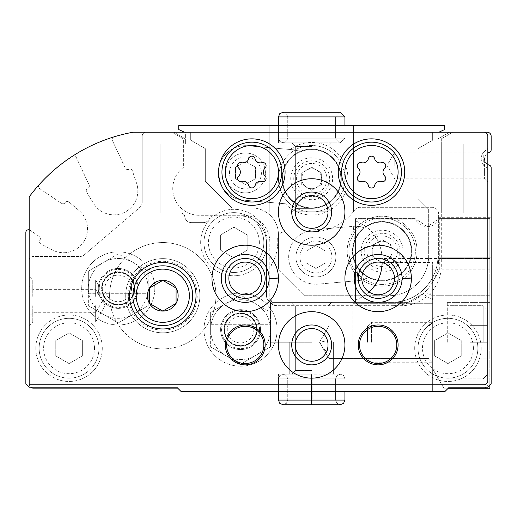 <?xml version="1.0" encoding="UTF-8"?>
<svg xmlns="http://www.w3.org/2000/svg" width="517" height="517" viewBox="0 0 517 517"><rect width="100%" height="100%" fill="white"/><g stroke="black" fill="none" stroke-linecap="round" stroke-linejoin="round"><path stroke-width="0.39" stroke-dasharray="2.58 1.94" d="M259.353 242.544A25.449 25.449 0 0 0 221.179 220.507A25.449 25.449 0 0 0 221.179 264.588A25.449 25.449 0 0 0 259.353 242.544M247.197 234.873L247.197 250.222L233.904 257.899L220.61 250.222L220.61 234.873L233.904 227.196L247.197 234.873L247.197 250.222L233.904 257.899L220.61 250.222L220.61 234.873L233.904 227.196L247.197 234.873M311.68 370.566L295.33 370.566L311.68 370.566M311.68 305.967L295.33 305.967L311.68 305.967M327.61 350.965L328.03 340.509L319.836 342.254C322.847 348.503 325.439 351.405 327.61 350.965M473.391 348.238A25.449 25.449 0 0 0 435.217 326.195A25.449 25.449 0 0 0 435.217 370.275A25.449 25.449 0 0 0 473.391 348.238M461.235 340.561L461.235 355.909L447.942 363.587L434.648 355.909L434.648 340.561L447.942 332.883L461.235 340.561L461.235 355.909L447.942 363.587L434.648 355.909L434.648 340.561L447.942 332.883L461.235 340.561M94.508 348.238A25.449 25.449 0 0 0 56.334 326.195A25.449 25.449 0 0 0 56.334 370.275A25.449 25.449 0 0 0 94.508 348.238M82.352 340.561L82.352 355.909L69.058 363.587L55.765 355.909L55.765 340.561L69.058 332.883L82.352 340.561L82.352 355.909L69.058 363.587L55.765 355.909L55.765 340.561L69.058 332.883L82.352 340.561M30.6 387.188L29.172 387.188L25.85 383.866L25.85 232.417A2.656 2.656 0 0 1 29.992 230.214L39.208 236.431A2.656 2.656 0 0 1 39.932 240.121A2.656 2.656 0 0 0 40.901 243.966L52.508 250.028A23.931 23.931 0 0 0 79.101 210.6L69.129 202.108A2.656 2.656 0 0 0 65.207 202.645A2.656 2.656 0 0 1 61.517 203.362L39.667 188.627A2.656 2.656 0 0 1 39.176 184.647A166.177 166.177 0 0 1 72.412 156.27A2.656 2.656 0 0 1 76.264 157.375L89.086 184.866A2.656 2.656 0 0 1 87.8 188.401A2.656 2.656 0 0 0 86.656 192.201L93.48 203.375A23.931 23.931 0 0 0 136.585 183.27L132.41 170.862A2.656 2.656 0 0 0 128.765 169.298A2.656 2.656 0 0 1 125.23 168.012L112.409 140.521A2.656 2.656 0 0 1 114.044 136.856A166.177 166.177 0 0 1 133.173 132.203L487.163 132.203A3.987 3.987 0 0 1 491.15 136.191L491.15 149.872A2.656 2.656 0 0 1 489.25 152.425A6.65 6.65 0 0 0 489.25 165.162A2.656 2.656 0 0 1 491.15 167.708L491.15 383.84L487.802 387.188L486.4 387.188A3.987 3.987 0 0 1 483.841 388.118A3.987 3.987 0 0 0 487.828 384.131L487.828 169.919A2.656 2.656 0 0 0 486.426 167.573L484.591 166.3L486.426 167.573A9.972 9.972 0 0 1 486.426 150.014A9.972 9.972 0 0 0 486.426 167.573A2.656 2.656 0 0 1 487.828 169.919L486.426 167.573L487.828 169.919L487.828 384.131A3.987 3.987 0 0 1 486.4 387.188L449.273 387.188L487.802 387.188L491.15 383.84L491.15 217.289L491.15 383.84L491.15 217.289L491.15 383.84L487.802 387.188L449.273 387.188L445.021 391.44L449.273 387.188L445.021 391.44L180.995 391.44L176.743 387.188L30.6 387.188A3.987 3.987 0 0 1 29.172 384.131L29.172 260.497A3.987 3.987 0 0 1 33.159 256.503L79.896 256.503L33.159 256.503A3.987 3.987 0 0 0 29.172 260.497L29.172 384.131A3.987 3.987 0 0 0 33.159 388.118L177.674 388.118M484.591 166.3L483.725 165.44L483.796 152.056L484.591 166.3L484.591 178.824L484.591 166.3M29.172 229.845A2.656 2.656 0 0 1 29.992 230.214L39.208 236.431A2.656 2.656 0 0 1 39.932 240.121A2.656 2.656 0 0 0 40.901 243.966L52.508 250.028A23.931 23.931 0 0 0 79.101 210.6L69.129 202.108A2.656 2.656 0 0 0 65.207 202.645A2.656 2.656 0 0 1 61.517 203.362L39.667 188.627A2.656 2.656 0 0 1 39.176 184.647A166.177 166.177 0 0 1 72.412 156.27A2.656 2.656 0 0 1 76.264 157.375L89.086 184.866A2.656 2.656 0 0 1 87.8 188.401A2.656 2.656 0 0 0 86.656 192.201L93.48 203.375A23.931 23.931 0 0 0 136.585 183.27L132.41 170.862A2.656 2.656 0 0 0 128.765 169.298A2.656 2.656 0 0 1 125.23 168.012L112.409 140.521A2.656 2.656 0 0 1 114.044 136.856A166.177 166.177 0 0 1 133.173 132.203L438.92 132.203L437.97 132.643L437.97 143.9L463.232 143.9L437.97 143.9L463.232 143.9L463.232 213.036L463.232 143.9L463.232 213.036L437.97 213.036L437.97 255.844A46.53 46.53 0 0 1 391.44 302.374L352.891 302.374L391.44 302.374L352.891 302.374L352.891 303.699L352.891 302.374L352.891 303.699L352.891 302.374L391.44 302.374L273.125 302.374C269.583 301.773 269.583 301.773 273.125 302.374C269.583 301.773 269.583 301.773 273.125 302.374C269.583 301.773 269.583 301.773 273.125 302.374C269.583 301.773 269.583 301.773 273.125 302.374C269.583 301.773 269.583 301.773 273.125 302.374C269.583 301.773 269.583 301.773 273.125 302.374A6.65 6.65 0 0 1 266.475 295.724A6.65 6.65 0 0 0 270.391 301.779A6.65 6.65 0 0 1 269.803 299.046L269.803 241.885A26.587 26.587 0 0 0 243.21 215.292L199.342 215.292A26.587 26.587 0 0 1 183.386 167.437L183.386 143.9L160.121 143.9L160.121 213.036L180.782 213.036A3.987 3.987 0 0 1 184.75 216.623A6.65 6.65 0 0 0 191.361 222.607L203.33 222.607A6.65 6.65 0 0 0 209.488 218.452A3.987 3.987 0 0 1 213.185 215.957L239.888 215.957A26.587 26.587 0 0 1 266.475 242.544L266.475 295.724L266.475 242.544A26.587 26.587 0 0 0 239.888 215.957L213.185 215.957A3.987 3.987 0 0 0 209.488 218.452A6.65 6.65 0 0 1 203.33 222.607L191.361 222.607A6.65 6.65 0 0 1 184.75 216.623A3.987 3.987 0 0 0 180.782 213.036L160.121 213.036L160.121 143.9L160.121 213.036L160.121 143.9L185.383 143.9L183.386 143.9L183.386 138.853L171.877 132.203L173.867 132.203L185.383 138.853L185.383 143.9L160.121 143.9L185.383 143.9L185.383 132.643L178.733 129.547L178.733 125.56L444.62 125.56L444.62 129.547L437.97 132.643L437.97 143.9L441.298 143.9L441.298 213.036L463.232 213.036L463.232 143.9L441.298 143.9L441.298 138.853L441.298 265.809A39.88 39.88 0 0 1 401.412 305.696L276.446 305.696A6.65 6.65 0 0 1 270.391 301.779A6.65 6.65 0 0 0 273.125 302.374C269.583 301.773 269.583 301.773 273.125 302.374C269.583 301.773 269.583 301.773 273.125 302.374L391.44 302.374C409.807 301.883 423.539 293.572 432.658 277.442A46.53 46.53 0 0 0 437.951 257.169A46.53 46.53 0 0 1 432.658 277.442C423.546 293.572 409.813 301.876 391.44 302.374C409.807 301.883 423.539 293.572 432.658 277.442A46.53 46.53 0 0 0 437.951 257.169L437.97 255.844A46.53 46.53 0 0 1 391.44 302.374C409.813 301.876 423.546 293.572 432.658 277.442L432.658 391.44L445.021 391.44L449.273 387.188L445.021 391.44L432.658 391.44L445.021 391.44L432.658 391.44L432.658 277.442A46.53 46.53 0 0 0 437.951 257.169L437.97 255.844L437.951 257.169L491.15 257.169L437.951 257.169L491.15 257.169L437.951 257.169L437.97 213.036L441.298 213.036L441.298 265.809A39.88 39.88 0 0 1 401.412 305.696L277.778 305.696A6.65 6.65 0 0 1 271.128 299.046L271.128 266.934A6.65 6.65 0 0 1 272.007 263.638A43.874 43.874 0 0 0 277.681 238.996A6.65 6.65 0 0 1 284.311 231.913L311.68 231.913A53.18 53.18 0 0 0 354.656 210.051A6.65 6.65 0 0 1 360.026 207.317L431.992 207.317A6.65 6.65 0 0 1 438.636 213.967L438.636 259.166A46.53 46.53 0 0 1 392.106 305.696A46.53 46.53 0 0 0 438.636 259.166L438.636 213.967A6.65 6.65 0 0 0 431.992 207.317L360.026 207.317A6.65 6.65 0 0 0 354.656 210.051A53.18 53.18 0 0 1 311.68 231.913L284.311 231.913A6.65 6.65 0 0 0 277.681 238.996A43.874 43.874 0 0 1 272.007 263.638A6.65 6.65 0 0 0 271.128 266.934L271.128 299.046A6.65 6.65 0 0 0 277.778 305.696L276.446 305.696A6.65 6.65 0 0 1 269.803 299.046L269.803 241.885A26.587 26.587 0 0 0 243.21 215.292L199.342 215.292A26.587 26.587 0 0 1 183.386 167.437L183.386 138.853L171.877 132.203L452.808 132.203L441.298 138.853L452.808 132.203L449.486 132.203L437.97 138.853L449.486 132.203M134.588 288.415A16.344 16.344 0 0 0 118.244 272.065A16.344 16.344 0 0 0 101.901 288.415A16.344 16.344 0 0 0 118.244 304.759A16.344 16.344 0 0 0 134.588 288.415A16.344 16.344 0 0 0 110.076 274.256A16.344 16.344 0 0 0 110.076 302.568A16.344 16.344 0 0 0 134.588 288.415M102.805 293.785L102.159 291.329L104.512 297.281L102.805 293.785M491.15 383.84L487.802 387.188L449.273 387.188L487.802 387.188L491.15 383.84M311.68 391.44L278.443 391.44L311.68 391.44M290.296 204.176A27.252 27.252 0 0 1 288.777 204.086L295.834 203.788L290.296 204.176A33.237 33.237 0 0 1 295.039 149.962L300.429 151.313L293.527 149.788A27.252 27.252 0 0 1 295.039 149.962M295.834 203.788A29.637 29.637 0 0 1 300.429 151.313A29.637 29.637 0 0 1 341.207 181.318A29.637 29.637 0 0 1 295.834 203.788M293.527 149.788L290.186 149.497A36.287 36.287 0 0 1 339.966 156.011A36.287 36.287 0 0 1 335.591 206.025A36.287 36.287 0 0 1 285.436 203.795L243.08 200.092A27.252 27.252 0 0 1 218.31 170.565A27.252 27.252 0 0 1 247.837 145.794L293.527 149.788M285.436 203.795L243.08 200.092A27.252 27.252 0 0 1 218.31 170.565A27.252 27.252 0 0 1 247.837 145.794L290.186 149.497M438.92 132.203L483.841 132.203A3.987 3.987 0 0 1 487.828 136.191L487.828 380.809A3.987 3.987 0 0 1 483.841 384.797L29.172 384.797L29.172 196.912A166.177 166.177 0 0 1 133.173 132.203L173.867 132.203L185.383 138.853L185.383 143.9L185.383 132.643L184.433 132.203M29.172 296.39L29.172 276.446L29.172 296.39M29.172 305.696L29.172 325.639L29.172 305.696M84.213 254.913A6.65 6.65 0 0 1 79.896 256.503A6.65 6.65 0 0 0 84.213 254.913L139.842 207.401L84.213 254.913M142.175 202.347A6.65 6.65 0 0 1 139.842 207.401A6.65 6.65 0 0 0 142.175 202.347L142.175 136.191A3.987 3.987 0 0 1 146.162 132.203A3.987 3.987 0 0 0 142.175 136.191L142.175 202.347M483.841 132.203A3.987 3.987 0 0 1 487.828 136.191L487.828 147.668A2.656 2.656 0 0 1 486.426 150.014A2.656 2.656 0 0 0 487.828 147.668L487.828 136.191A3.987 3.987 0 0 0 483.841 132.203M200.667 242.544A33.237 33.237 0 0 1 250.525 213.767A33.237 33.237 0 0 1 250.525 271.328A33.237 33.237 0 0 1 200.667 242.544A33.237 33.237 0 0 1 250.525 213.767A33.237 33.237 0 0 1 250.525 271.328A33.237 33.237 0 0 1 200.667 242.544M414.705 348.238A33.237 33.237 0 0 1 464.563 319.454A33.237 33.237 0 0 1 464.563 377.022A33.237 33.237 0 0 1 414.705 348.238A33.237 33.237 0 0 1 464.563 319.454A33.237 33.237 0 0 1 464.563 377.022A33.237 33.237 0 0 1 414.705 348.238M35.822 348.238A33.237 33.237 0 0 1 85.673 319.454A33.237 33.237 0 0 1 85.673 377.022A33.237 33.237 0 0 1 35.822 348.238A33.237 33.237 0 0 1 85.673 319.454A33.237 33.237 0 0 1 85.673 377.022A33.237 33.237 0 0 1 35.822 348.238M138.188 288.415A19.943 19.943 0 0 0 108.273 271.141A19.943 19.943 0 0 0 108.273 305.683A19.943 19.943 0 0 0 138.188 288.415A19.943 19.943 0 0 0 108.273 271.141A19.943 19.943 0 0 0 108.273 305.683A19.943 19.943 0 0 0 138.188 288.415A19.943 19.943 0 0 0 108.273 271.141A19.943 19.943 0 0 0 108.273 305.683A19.943 19.943 0 0 0 138.188 288.415M260.497 329.626A19.943 19.943 0 0 0 230.582 312.352A19.943 19.943 0 0 0 230.582 346.894A19.943 19.943 0 0 0 260.497 329.626A19.943 19.943 0 0 0 230.582 312.352A19.943 19.943 0 0 0 230.582 346.894A19.943 19.943 0 0 0 260.497 329.626A19.943 19.943 0 0 0 230.582 312.352A19.943 19.943 0 0 0 230.582 346.894A19.943 19.943 0 0 0 260.497 329.626M437.97 143.9L437.97 138.853L437.97 143.9M487.828 164.548A6.65 6.65 0 0 1 487.828 153.038M199.872 295.724A37.088 37.088 0 0 0 144.237 263.605A37.088 37.088 0 0 0 144.237 327.843A37.088 37.088 0 0 0 199.872 295.724A37.088 37.088 0 0 0 144.237 263.605A37.088 37.088 0 0 0 144.237 327.843A37.088 37.088 0 0 0 199.872 295.724M282.036 178.733A29.637 29.637 0 0 1 326.498 153.064A29.637 29.637 0 0 1 326.498 204.402A29.637 29.637 0 0 1 282.036 178.733M225.515 172.943A19.943 19.943 0 0 1 255.43 155.669A19.943 19.943 0 0 1 255.43 190.211A19.943 19.943 0 0 1 225.515 172.943A19.943 19.943 0 0 1 255.43 155.669A19.943 19.943 0 0 1 255.43 190.211A19.943 19.943 0 0 1 225.515 172.943M256.897 329.626A16.344 16.344 0 0 0 232.379 315.467A16.344 16.344 0 0 0 232.379 343.779A16.344 16.344 0 0 0 256.897 329.626A16.344 16.344 0 0 0 240.554 313.276A16.344 16.344 0 0 0 224.21 329.626A16.344 16.344 0 0 0 240.554 345.97A16.344 16.344 0 0 0 256.897 329.626M432.658 342.254L432.658 322.311L432.658 342.254M437.97 217.289L491.15 217.289L437.97 217.289M352.891 303.699L432.658 303.699L352.891 303.699M95.645 305.696L95.645 322.039L95.645 305.696M32.771 305.696L32.771 322.039L32.771 305.696M95.645 296.39L95.645 280.046L95.645 296.39M32.771 296.39L32.771 280.046L32.771 296.39M215.957 295.724A53.18 53.18 0 0 0 136.191 249.672A53.18 53.18 0 0 0 136.191 341.776A53.18 53.18 0 0 0 215.957 295.724A53.18 53.18 0 0 0 136.191 249.672A53.18 53.18 0 0 0 136.191 341.776A53.18 53.18 0 0 0 215.957 295.724M189.371 295.724A26.587 26.587 0 0 0 149.484 272.698A26.587 26.587 0 0 0 149.484 318.75A26.587 26.587 0 0 0 189.371 295.724A26.587 26.587 0 0 0 149.484 272.698A26.587 26.587 0 0 0 149.484 318.75A26.587 26.587 0 0 0 189.371 295.724M311.68 374.159L278.443 374.159L311.68 374.159M311.68 342.254L270.462 342.254L311.68 342.254M98.967 348.238A29.915 29.915 0 0 0 54.098 322.33A29.915 29.915 0 0 0 54.098 374.14A29.915 29.915 0 0 0 98.967 348.238A29.915 29.915 0 0 0 54.098 322.33A29.915 29.915 0 0 0 54.098 374.14A29.915 29.915 0 0 0 98.967 348.238M477.857 348.238A29.915 29.915 0 0 0 432.988 322.33A29.915 29.915 0 0 0 432.988 374.14A29.915 29.915 0 0 0 477.857 348.238A29.915 29.915 0 0 0 432.988 322.33A29.915 29.915 0 0 0 432.988 374.14A29.915 29.915 0 0 0 477.857 348.238M263.819 242.544A29.915 29.915 0 0 0 218.95 216.642A29.915 29.915 0 0 0 218.95 268.452A29.915 29.915 0 0 0 263.819 242.544A29.915 29.915 0 0 0 218.95 216.642A29.915 29.915 0 0 0 218.95 268.452A29.915 29.915 0 0 0 263.819 242.544M229.503 172.943A15.956 15.956 0 0 1 253.433 159.126A15.956 15.956 0 0 1 253.433 186.76A15.956 15.956 0 0 1 229.503 172.943M245.459 184.453L235.487 178.695L235.487 167.185L245.459 161.427L255.43 167.185L255.43 178.695L245.459 184.453L235.487 178.695L235.487 167.185L245.459 161.427L255.43 167.185L255.43 178.695L245.459 184.453M394.768 165.44L394.768 152.056L394.768 165.44M429.058 342.254L429.058 325.91L429.058 342.254M328.961 342.254L328.961 325.91L328.961 342.254M321.645 184.491L311.68 190.25L301.708 184.491L301.708 178.733A9.972 9.972 0 0 1 316.663 170.099A9.972 9.972 0 0 1 311.68 188.705A9.972 9.972 0 0 1 301.708 178.733L301.708 172.975L311.68 167.224L321.645 172.975L321.645 184.491L311.68 190.25L301.708 184.491L301.708 172.975L311.68 167.224L321.645 172.975L321.645 184.491M311.68 207.892A29.159 29.159 0 0 1 286.424 164.154A29.159 29.159 0 0 1 336.929 164.154A29.159 29.159 0 0 1 311.68 207.892A29.159 29.159 0 0 1 286.424 164.154A29.159 29.159 0 0 1 336.929 164.154A29.159 29.159 0 0 1 311.68 207.892M311.68 199.685A20.951 20.951 0 0 1 293.533 168.258A20.951 20.951 0 0 1 329.82 168.258A20.951 20.951 0 0 1 311.68 199.685M295.33 211.97A16.344 16.344 0 0 1 319.849 197.817A16.344 16.344 0 0 1 319.849 226.123A16.344 16.344 0 0 1 295.33 211.97L311.68 211.97A33.237 33.237 0 0 1 282.896 162.118A33.237 33.237 0 0 1 340.457 162.118A33.237 33.237 0 0 1 311.68 211.97A33.237 33.237 0 0 1 282.896 162.118A33.237 33.237 0 0 1 340.457 162.118A33.237 33.237 0 0 1 311.68 211.97L229.251 211.97L229.251 213.036L160.121 213.036L229.251 213.036L229.251 211.97L265.861 211.97A26.587 26.587 0 0 1 278.443 234.569L278.443 269.137L278.443 234.569A26.587 26.587 0 0 0 251.85 207.983L231.913 207.983L205.32 181.396L205.32 148.625L190.702 140.178L190.702 132.203L432.658 132.203L432.658 140.178L418.033 148.625L418.033 198.677L428.664 209.314L428.664 213.036L394.103 213.036L394.103 211.97L331.617 211.97A19.943 19.943 0 0 1 311.68 231.913A19.943 19.943 0 0 1 291.737 211.97A19.943 19.943 0 0 1 311.68 192.027A19.943 19.943 0 0 1 331.617 211.97L328.024 211.97M311.68 188.705A9.972 9.972 0 0 1 303.04 173.751A9.972 9.972 0 0 1 320.314 173.751A9.972 9.972 0 0 1 311.68 188.705M211.117 334.945A29.915 29.915 0 0 0 269.99 334.945L210.639 334.945L210.639 312.352L225.599 303.718A29.915 29.915 0 0 0 211.117 324.308L269.99 324.308A29.915 29.915 0 0 0 225.599 303.718L240.554 295.084L270.462 312.352L270.462 324.308L269.99 324.308M256.503 329.626A15.956 15.956 0 0 0 232.579 315.809A15.956 15.956 0 0 0 232.579 343.443A15.956 15.956 0 0 0 256.503 329.626A15.956 15.956 0 0 0 232.579 315.809A15.956 15.956 0 0 0 232.579 343.443A15.956 15.956 0 0 0 256.503 329.626M257.169 329.626A16.615 16.615 0 0 0 232.243 315.234A16.615 16.615 0 0 0 232.243 344.018A16.615 16.615 0 0 0 257.169 329.626A16.615 16.615 0 0 0 232.243 315.234A16.615 16.615 0 0 0 232.243 344.018A16.615 16.615 0 0 0 257.169 329.626M253.847 329.626A13.293 13.293 0 0 0 233.904 318.11A13.293 13.293 0 0 0 233.904 341.136A13.293 13.293 0 0 0 253.847 329.626M270.462 329.626A29.915 29.915 0 0 0 225.599 303.718A29.915 29.915 0 0 0 225.599 355.528A29.915 29.915 0 0 0 270.462 329.626L270.462 312.352L240.554 295.084L210.639 312.352L210.639 346.894L210.639 334.945L270.462 334.945L270.462 346.894L240.554 364.162L210.639 346.894L240.554 364.162L270.462 346.894L270.462 329.626A29.915 29.915 0 0 0 225.599 303.718A29.915 29.915 0 0 0 225.599 355.528A29.915 29.915 0 0 0 270.462 329.626M277.112 329.626A36.558 36.558 0 0 0 222.271 297.96A36.558 36.558 0 0 0 222.271 361.286A36.558 36.558 0 0 0 277.112 329.626A36.558 36.558 0 0 0 222.271 297.96A36.558 36.558 0 0 0 222.271 361.286A36.558 36.558 0 0 0 277.112 329.626M269.99 334.945L270.462 334.945L270.462 324.308L211.117 324.308M88.808 293.727A29.915 29.915 0 0 0 147.681 293.727L88.336 293.727L88.336 271.141L103.29 262.507A29.915 29.915 0 0 0 88.808 283.096L147.681 283.096A29.915 29.915 0 0 0 103.29 262.507L118.244 253.873L148.159 271.141L148.159 283.096L147.681 283.096M134.2 288.415A15.956 15.956 0 0 0 110.27 274.598A15.956 15.956 0 0 0 110.27 302.225A15.956 15.956 0 0 0 134.2 288.415A15.956 15.956 0 0 0 110.27 274.598A15.956 15.956 0 0 0 110.27 302.225A15.956 15.956 0 0 0 134.2 288.415M134.866 288.415A16.615 16.615 0 0 0 109.934 274.023A16.615 16.615 0 0 0 109.934 302.8A16.615 16.615 0 0 0 134.866 288.415A16.615 16.615 0 0 0 109.934 274.023A16.615 16.615 0 0 0 109.934 302.8A16.615 16.615 0 0 0 134.866 288.415M131.538 288.415A13.293 13.293 0 0 0 111.601 276.899A13.293 13.293 0 0 0 111.601 299.925A13.293 13.293 0 0 0 131.538 288.415M148.159 288.415A29.915 29.915 0 0 0 103.29 262.507A29.915 29.915 0 0 0 103.29 314.317A29.915 29.915 0 0 0 148.159 288.415L148.159 271.141L118.244 253.873L88.336 271.141L88.336 305.683L88.336 293.727L148.159 293.727L148.159 305.683L118.244 322.951L88.336 305.683L118.244 322.951L148.159 305.683L148.159 288.415A29.915 29.915 0 0 0 103.29 262.507A29.915 29.915 0 0 0 103.29 314.317A29.915 29.915 0 0 0 148.159 288.415M154.803 288.415A36.558 36.558 0 0 0 99.968 256.749A36.558 36.558 0 0 0 99.968 320.075A36.558 36.558 0 0 0 154.803 288.415A36.558 36.558 0 0 0 99.968 256.749A36.558 36.558 0 0 0 99.968 320.075A36.558 36.558 0 0 0 154.803 288.415M147.681 293.727L148.159 293.727L148.159 283.096L88.808 283.096M382.134 262.591L382.134 258.5C381.171 240.386 372.305 227.848 355.547 220.901L355.547 218.62L415.151 218.62L427.32 226.595L439.521 218.62L489.819 218.62L489.819 219.176L439.263 219.176A13.293 13.293 0 0 1 415.409 219.176L415.151 218.62L355.547 218.62L355.547 302.374L355.547 300.093L362.701 296.732L369.054 292.021M489.819 385.165L489.819 218.62L489.819 388.784L489.819 218.62L439.521 218.62L439.263 219.176M355.547 302.374L408.107 302.374L422.686 293.953A6.65 6.65 0 0 1 432.658 299.711L422.686 293.953L408.107 302.374L355.547 302.374M447.677 388.784L444.168 388.784L432.658 368.841L432.658 295.724L489.819 295.724L432.658 295.724L432.658 269.137L432.658 299.711L432.658 262.487L432.658 368.841L432.658 281.978L439.301 270.462L439.301 218.62L439.301 258.5L489.819 258.5L382.134 258.5M355.547 300.093L355.547 220.901M355.547 219.176L415.409 219.176M432.658 269.137L489.819 269.137L489.819 388.784L444.168 388.784L432.658 368.841L444.168 388.784L489.819 388.784L444.168 388.784L432.658 368.841L432.658 281.978L439.301 270.462L439.301 258.5L489.819 258.5M489.819 342.254L489.819 302.374L489.819 342.254M489.819 269.137L489.819 219.176M487.163 342.254L487.163 309.683L487.163 374.825L487.163 309.683L487.163 374.825L487.163 325.639L487.163 342.254L469.882 342.254L469.882 325.639L487.163 325.639L469.882 325.639L469.882 342.254L487.163 342.254L469.882 342.254L469.882 358.869L487.163 358.869L469.882 358.869L469.882 325.639L487.163 325.639L469.882 325.639L469.882 342.254L487.163 342.254M483.175 342.254L483.175 305.696L483.175 342.254M447.276 342.254L447.276 302.374L447.276 342.254M367.516 342.254L367.516 326.389L367.516 342.254M371.587 342.254L371.587 322.311L371.587 342.254M439.301 218.62L489.819 218.62L439.301 218.62M469.882 358.869L487.163 358.869L469.882 358.869L469.882 342.254L469.882 358.869M315.919 268.497L305.948 262.739L305.948 251.223L315.919 245.465L325.891 251.223L325.891 262.739L315.919 268.497L305.948 262.739L305.948 251.223L315.919 245.465L325.891 251.223L325.891 262.739L315.919 268.497M299.963 256.981A15.956 15.956 0 0 1 323.894 243.164A15.956 15.956 0 0 1 323.894 270.798A15.956 15.956 0 0 1 299.963 256.981M368.531 277.519A27.252 27.252 0 0 1 358.022 280.653L318.291 284.13A27.252 27.252 0 0 1 288.77 259.36A27.252 27.252 0 0 1 313.541 229.832L353.273 226.356A27.252 27.252 0 0 1 357.57 226.317L364.168 227.616A27.252 27.252 0 0 0 353.273 226.356L354.507 240.457A29.637 29.637 0 0 1 411.778 251.191A29.637 29.637 0 0 0 367.316 225.522A29.637 29.637 0 0 0 367.316 276.86A29.637 29.637 0 0 0 411.778 251.191A29.637 29.637 0 0 1 356.788 266.552L358.022 280.653A27.252 27.252 0 0 0 362.262 279.943L368.531 277.519M353.273 226.356L354.507 240.457A29.637 29.637 0 0 0 356.788 266.552L358.022 280.653L318.291 284.13A27.252 27.252 0 0 1 288.77 259.36A27.252 27.252 0 0 1 313.541 229.832L353.273 226.356M265.098 176.148A3.192 3.192 0 0 1 261.99 181.525A5.584 5.584 0 0 0 254.959 185.584A3.192 3.192 0 0 1 248.748 185.584A5.584 5.584 0 0 0 241.717 181.525A3.192 3.192 0 0 1 238.608 176.148A5.584 5.584 0 0 0 238.608 168.025A3.192 3.192 0 0 1 241.717 162.648A5.584 5.584 0 0 0 248.748 158.59A3.192 3.192 0 0 1 254.959 158.59A5.584 5.584 0 0 0 261.99 162.648A3.192 3.192 0 0 1 265.098 168.025A5.584 5.584 0 0 0 265.098 176.148A5.584 5.584 0 0 1 265.098 168.025A3.192 3.192 0 0 0 261.99 162.648A5.584 5.584 0 0 1 254.959 158.59A3.192 3.192 0 0 0 248.748 158.59A5.584 5.584 0 0 1 241.717 162.648A3.192 3.192 0 0 0 238.608 168.025A5.584 5.584 0 0 1 238.608 176.148A3.192 3.192 0 0 0 241.717 181.525A5.584 5.584 0 0 1 248.748 185.584A3.192 3.192 0 0 0 254.959 185.584A5.584 5.584 0 0 1 261.99 181.525A3.192 3.192 0 0 0 265.098 176.148A5.584 5.584 0 0 1 265.098 168.025A3.192 3.192 0 0 0 261.99 162.648A5.584 5.584 0 0 1 254.959 158.59A3.192 3.192 0 0 0 248.748 158.59A5.584 5.584 0 0 1 241.717 162.648A3.192 3.192 0 0 0 238.608 168.025A5.584 5.584 0 0 1 238.608 176.148A3.192 3.192 0 0 0 241.717 181.525A5.584 5.584 0 0 1 248.748 185.584A3.192 3.192 0 0 0 254.959 185.584A5.584 5.584 0 0 1 261.99 181.525A3.192 3.192 0 0 0 265.098 176.148M384.745 176.148A3.192 3.192 0 0 1 381.636 181.525A5.584 5.584 0 0 0 374.605 185.584A3.192 3.192 0 0 1 368.395 185.584A5.584 5.584 0 0 0 361.364 181.525A3.192 3.192 0 0 1 358.262 176.148A5.584 5.584 0 0 0 358.262 168.025A3.192 3.192 0 0 1 361.364 162.648A5.584 5.584 0 0 0 368.395 158.59A3.192 3.192 0 0 1 374.605 158.59A5.584 5.584 0 0 0 381.636 162.648A3.192 3.192 0 0 1 384.745 168.025A5.584 5.584 0 0 0 384.745 176.148A5.584 5.584 0 0 1 384.745 168.025A3.192 3.192 0 0 0 381.636 162.648A5.584 5.584 0 0 1 374.605 158.59A3.192 3.192 0 0 0 368.395 158.59A5.584 5.584 0 0 1 361.364 162.648A3.192 3.192 0 0 0 358.262 168.025A5.584 5.584 0 0 1 358.262 176.148A3.192 3.192 0 0 0 361.364 181.525A5.584 5.584 0 0 1 368.395 185.584A3.192 3.192 0 0 0 374.605 185.584A5.584 5.584 0 0 1 381.636 181.525A3.192 3.192 0 0 0 384.745 176.148A5.584 5.584 0 0 1 384.745 168.025A3.192 3.192 0 0 0 381.636 162.648A5.584 5.584 0 0 1 374.605 158.59A3.192 3.192 0 0 0 368.395 158.59A5.584 5.584 0 0 1 361.364 162.648A3.192 3.192 0 0 0 358.262 168.025A5.584 5.584 0 0 1 358.262 176.148A3.192 3.192 0 0 0 361.364 181.525A5.584 5.584 0 0 1 368.395 185.584A3.192 3.192 0 0 0 374.605 185.584A5.584 5.584 0 0 1 381.636 181.525A3.192 3.192 0 0 0 384.745 176.148M251.85 207.983A26.587 26.587 0 0 1 265.861 211.97L394.103 211.97L394.103 213.036L463.232 213.036L428.664 213.036L428.664 255.844A39.88 39.88 0 0 1 388.784 295.724L305.03 295.724L278.443 269.137L305.03 295.724L388.784 295.724A39.88 39.88 0 0 0 428.664 255.844L428.664 209.314L418.033 198.677L418.033 148.625L432.658 140.178L432.658 132.203L190.702 132.203L190.702 140.178L205.32 148.625L205.32 181.396L231.913 207.983L251.85 207.983M125.689 295.724A37.088 37.088 0 0 1 181.325 263.605A37.088 37.088 0 0 1 181.325 327.843A37.088 37.088 0 0 1 125.689 295.724A37.088 37.088 0 0 1 181.325 263.605A37.088 37.088 0 0 1 181.325 327.843A37.088 37.088 0 0 1 125.689 295.724M359.535 344.91A18.612 18.612 0 0 1 387.453 328.793A18.612 18.612 0 0 1 387.453 361.034A18.612 18.612 0 0 1 359.535 344.91M291.737 344.91A19.943 19.943 0 0 1 321.645 327.642A19.943 19.943 0 0 1 321.645 362.184A19.943 19.943 0 0 1 291.737 344.91M226.595 344.91A18.612 18.612 0 0 1 254.513 328.793A18.612 18.612 0 0 1 254.513 361.034A18.612 18.612 0 0 1 226.595 344.91M225.263 278.443A19.943 19.943 0 0 1 255.178 261.169A19.943 19.943 0 0 1 255.178 295.711A19.943 19.943 0 0 1 225.263 278.443M358.21 278.443A19.943 19.943 0 0 1 388.118 261.169A19.943 19.943 0 0 1 388.118 295.711A19.943 19.943 0 0 1 358.21 278.443M211.97 278.443A33.237 33.237 0 0 1 244.974 245.207A33.237 33.237 0 0 1 278.437 277.984A33.237 33.237 0 0 0 228.456 249.737A33.237 33.237 0 0 0 228.456 307.15A33.237 33.237 0 0 0 278.437 278.902A33.237 33.237 0 0 1 244.974 311.673A33.237 33.237 0 0 1 211.97 278.443A33.237 33.237 0 0 1 261.822 249.659A33.237 33.237 0 0 1 261.822 307.227A33.237 33.237 0 0 1 211.97 278.443M344.91 278.443A33.237 33.237 0 0 1 377.921 245.207A33.237 33.237 0 0 1 411.383 277.984A33.237 33.237 0 0 0 361.396 249.737A33.237 33.237 0 0 0 361.396 307.15A33.237 33.237 0 0 0 411.383 278.902A33.237 33.237 0 0 1 377.921 311.673A33.237 33.237 0 0 1 344.91 278.443A33.237 33.237 0 0 1 394.768 249.659A33.237 33.237 0 0 1 394.768 307.227A33.237 33.237 0 0 1 344.91 278.443M218.62 172.09A33.237 33.237 0 0 1 268.472 143.306A33.237 33.237 0 0 1 268.472 200.867A33.237 33.237 0 0 1 218.62 172.09A33.237 33.237 0 0 1 268.472 143.306A33.237 33.237 0 0 1 268.472 200.867A33.237 33.237 0 0 1 218.62 172.09A33.237 33.237 0 0 1 268.472 143.306A33.237 33.237 0 0 1 268.472 200.867A33.237 33.237 0 0 1 218.62 172.09M221.942 172.09A29.915 29.915 0 0 1 266.811 146.182A29.915 29.915 0 0 1 266.811 197.992A29.915 29.915 0 0 1 221.942 172.09A29.915 29.915 0 0 1 266.811 146.182A29.915 29.915 0 0 1 266.811 197.992A29.915 29.915 0 0 1 221.942 172.09A29.915 29.915 0 0 1 266.811 146.182A29.915 29.915 0 0 1 266.811 197.992A29.915 29.915 0 0 1 221.942 172.09M338.267 172.09A33.237 33.237 0 0 1 388.118 143.306A33.237 33.237 0 0 1 388.118 200.867A33.237 33.237 0 0 1 338.267 172.09A33.237 33.237 0 0 1 388.118 143.306A33.237 33.237 0 0 1 388.118 200.867A33.237 33.237 0 0 1 338.267 172.09A33.237 33.237 0 0 1 388.118 143.306A33.237 33.237 0 0 1 388.118 200.867A33.237 33.237 0 0 1 338.267 172.09M341.588 172.09A29.915 29.915 0 0 1 386.457 146.182A29.915 29.915 0 0 1 386.457 197.992A29.915 29.915 0 0 1 341.588 172.09A29.915 29.915 0 0 1 386.457 146.182A29.915 29.915 0 0 1 386.457 197.992A29.915 29.915 0 0 1 341.588 172.09A29.915 29.915 0 0 1 386.457 146.182A29.915 29.915 0 0 1 386.457 197.992A29.915 29.915 0 0 1 341.588 172.09M278.443 211.97A33.237 33.237 0 0 1 328.295 183.186A33.237 33.237 0 0 1 328.295 240.754A33.237 33.237 0 0 1 278.443 211.97M361.803 278.443A16.344 16.344 0 0 1 386.322 264.284A16.344 16.344 0 0 1 386.322 292.596A16.344 16.344 0 0 1 361.803 278.443M228.863 278.443A16.344 16.344 0 0 1 253.375 264.284A16.344 16.344 0 0 1 253.375 292.596A16.344 16.344 0 0 1 228.863 278.443M225.263 344.91A19.943 19.943 0 0 1 255.178 327.642A19.943 19.943 0 0 1 255.178 362.184A19.943 19.943 0 0 1 225.263 344.91M278.443 344.91A33.237 33.237 0 0 1 328.295 316.133A33.237 33.237 0 0 1 328.295 373.694A33.237 33.237 0 0 1 278.443 344.91M295.33 344.91A16.344 16.344 0 0 1 319.849 330.757A16.344 16.344 0 0 1 319.849 359.069A16.344 16.344 0 0 1 295.33 344.91M358.21 344.91A19.943 19.943 0 0 1 388.118 327.642A19.943 19.943 0 0 1 388.118 362.184A19.943 19.943 0 0 1 358.21 344.91M128.352 295.724A34.432 34.432 0 0 1 180 265.906A34.432 34.432 0 0 1 180 325.542A34.432 34.432 0 0 1 128.352 295.724M136.191 295.724A26.587 26.587 0 0 1 176.077 272.698A26.587 26.587 0 0 1 176.077 318.75A26.587 26.587 0 0 1 136.191 295.724A26.587 26.587 0 0 1 176.077 272.698A26.587 26.587 0 0 1 176.077 318.75A26.587 26.587 0 0 1 136.191 295.724M109.604 295.724A53.18 53.18 0 0 1 189.371 249.672A53.18 53.18 0 0 1 189.371 341.776A53.18 53.18 0 0 1 109.604 295.724A53.18 53.18 0 0 1 189.371 249.672A53.18 53.18 0 0 1 189.371 341.776A53.18 53.18 0 0 1 109.604 295.724M129.547 295.724A33.237 33.237 0 0 1 179.399 266.94A33.237 33.237 0 0 1 179.399 324.508A33.237 33.237 0 0 1 129.547 295.724M132.869 295.724A29.915 29.915 0 0 1 177.738 269.822A29.915 29.915 0 0 1 177.738 321.626A29.915 29.915 0 0 1 132.869 295.724M311.68 211.97L269.803 211.97L311.68 211.97M311.68 125.56L269.803 125.56L311.68 125.56M417.096 251.191A34.956 34.956 0 0 0 364.659 220.914A34.956 34.956 0 0 0 364.659 281.461A34.956 34.956 0 0 0 417.096 251.191M362.262 279.943A34.956 34.956 0 0 0 409.6 272.814A34.956 34.956 0 0 0 405.431 225.121A34.956 34.956 0 0 0 357.57 226.317M311.68 142.841L278.443 142.841L311.68 142.841M311.68 146.434L295.33 146.434L311.68 146.434M311.68 208.377L295.33 208.377L311.68 208.377M295.976 256.981A19.943 19.943 0 0 1 325.891 239.714A19.943 19.943 0 0 1 325.891 274.249A19.943 19.943 0 0 1 295.976 256.981A19.943 19.943 0 0 1 325.891 239.714A19.943 19.943 0 0 1 325.891 274.249A19.943 19.943 0 0 1 295.976 256.981M392.106 256.943L382.134 262.701L372.169 256.943L372.169 251.191A9.972 9.972 0 0 1 387.123 242.551A9.972 9.972 0 0 1 382.134 261.156A9.972 9.972 0 0 1 372.169 251.191L372.169 245.433L382.134 239.675L392.106 245.433L392.106 256.943L382.134 262.701L372.169 256.943L372.169 245.433L382.134 239.675L392.106 245.433L392.106 256.943M382.134 280.35A29.159 29.159 0 0 1 356.885 236.605A29.159 29.159 0 0 1 407.39 236.605A29.159 29.159 0 0 1 382.134 280.35A29.159 29.159 0 0 1 356.885 236.605A29.159 29.159 0 0 1 407.39 236.605A29.159 29.159 0 0 1 382.134 280.35M382.134 272.142A20.951 20.951 0 0 1 363.994 240.715A20.951 20.951 0 0 1 400.281 240.715A20.951 20.951 0 0 1 382.134 272.142M382.134 284.421A33.237 33.237 0 0 1 353.357 234.569A33.237 33.237 0 0 1 410.918 234.569A33.237 33.237 0 0 1 382.134 284.421A33.237 33.237 0 0 1 353.357 234.569A33.237 33.237 0 0 1 410.918 234.569A33.237 33.237 0 0 1 382.134 284.421M382.134 261.156A9.972 9.972 0 0 1 373.5 246.202A9.972 9.972 0 0 1 390.774 246.202A9.972 9.972 0 0 1 382.134 261.156M344.91 116.913L344.91 138.188L278.443 138.188L344.91 138.188L278.443 138.188L344.91 138.188L340.264 142.841L344.91 138.188L344.91 125.56L344.91 142.841L344.91 125.56L344.91 142.841L344.91 125.56L344.91 138.188L340.264 142.841L335.604 138.188L340.257 142.841L344.91 138.188L344.91 116.913L340.264 112.26L335.604 116.913L340.257 112.26L344.91 116.913L340.264 112.26L335.604 116.913L340.257 112.26L344.91 116.913L278.443 116.913L344.91 116.913L278.443 116.913L279.755 113.675L283.096 112.26L286.437 113.675L287.749 116.913L335.604 116.913L287.749 116.913L335.604 116.913L287.749 116.913L286.437 113.675L283.096 112.26L340.257 112.26M335.604 138.188L335.604 116.913L335.604 138.188L340.257 142.841L335.604 138.188L335.604 116.913L335.604 138.188L287.749 138.188L335.604 138.188M402.077 278.308A23.931 23.931 0 0 0 366.146 257.737A23.931 23.931 0 0 0 366.146 299.143A23.931 23.931 0 0 0 402.077 278.573L411.383 278.902A33.237 33.237 0 0 1 361.396 307.15A33.237 33.237 0 0 1 361.396 249.737A33.237 33.237 0 0 1 411.383 277.984M269.137 278.308A23.931 23.931 0 0 0 233.199 257.737A23.931 23.931 0 0 0 233.199 299.143A23.931 23.931 0 0 0 269.137 278.573L278.437 278.902A33.237 33.237 0 0 1 228.456 307.15A33.237 33.237 0 0 1 228.456 249.737A33.237 33.237 0 0 1 278.437 277.984M344.91 391.44L344.91 374.159L344.91 391.44L344.91 374.159L344.91 391.44L344.91 374.159L344.91 391.44L344.91 374.159L344.91 391.44L344.91 378.812L278.443 378.812L344.91 378.812L312.132 378.812L344.91 378.812L343.598 375.575L340.257 374.159L283.096 374.159L311.383 374.159L283.096 374.159L286.437 375.575L287.749 378.812L287.749 400.087L287.749 378.812L311.809 378.812C311.919 372.847 312.029 372.847 312.132 378.812C312.029 372.847 311.919 372.847 311.809 378.812C311.919 372.847 312.029 372.847 312.132 378.812L312.132 400.087L344.91 400.087L311.221 400.087C311.324 406.045 311.434 406.045 311.544 400.087L311.544 378.812C311.434 372.847 311.331 372.847 311.221 378.812L311.221 400.087C311.324 406.045 311.434 406.045 311.544 400.087L311.544 378.812C311.434 372.847 311.331 372.847 311.221 378.812L311.221 400.087C311.324 406.045 311.434 406.045 311.544 400.087C311.434 406.045 311.324 406.045 311.221 400.087L278.443 400.087L279.755 403.325L283.096 404.74L340.257 404.74L336.916 403.325L335.604 400.087L287.749 400.087L311.544 400.087L287.749 400.087L286.437 403.325L283.096 404.74L311.402 404.74L283.096 404.74L286.437 403.325L287.749 400.087L335.604 400.087L336.916 403.325L340.257 404.74L311.971 404.74L340.257 404.74L343.598 403.325L344.91 400.087L312.132 400.087C312.029 406.045 311.919 406.045 311.809 400.087C311.919 406.045 312.029 406.045 312.132 400.087L312.132 378.812C312.029 372.847 311.919 372.847 311.809 378.812L311.809 400.087C311.919 406.045 312.029 406.045 312.132 400.087C312.029 406.045 311.919 406.045 311.809 400.087L335.604 400.087L311.809 400.087L311.809 378.812L335.604 378.812L311.544 378.812C311.434 372.847 311.331 372.847 311.221 378.812C311.331 372.847 311.434 372.847 311.544 378.812L287.749 378.812L286.437 375.575L283.096 374.159L279.755 375.575L278.443 378.812L311.221 378.812L278.443 378.812L278.443 391.44L278.443 374.159L278.443 391.44M311.68 196.641A17.908 17.908 0 0 1 296.17 169.776A17.908 17.908 0 0 1 327.19 169.776A17.908 17.908 0 0 1 311.68 196.641M311.68 194.011A15.277 15.277 0 0 1 298.445 171.095A15.277 15.277 0 0 1 324.909 171.095A15.277 15.277 0 0 1 311.68 194.011M259.566 329.626A19.013 19.013 0 0 0 231.047 313.16A19.013 19.013 0 0 0 231.047 346.093A19.013 19.013 0 0 0 259.566 329.626M137.263 288.415A19.013 19.013 0 0 0 108.738 271.942A19.013 19.013 0 0 0 108.738 304.881A19.013 19.013 0 0 0 137.263 288.415M382.134 262.487L432.658 262.487M225.263 172.09A26.587 26.587 0 0 1 265.15 149.058A26.587 26.587 0 0 1 265.15 195.116A26.587 26.587 0 0 1 225.263 172.09M344.91 172.09A26.587 26.587 0 0 1 384.797 149.058A26.587 26.587 0 0 1 384.797 195.116A26.587 26.587 0 0 1 344.91 172.09M382.134 269.099A17.908 17.908 0 0 1 366.624 242.234A17.908 17.908 0 0 1 397.644 242.234A17.908 17.908 0 0 1 382.134 269.099M382.134 266.462A15.277 15.277 0 0 1 368.905 243.552A15.277 15.277 0 0 1 395.369 243.552A15.277 15.277 0 0 1 382.134 266.462M295.33 305.967L295.33 370.566L291.737 374.159L295.33 370.566L291.737 374.159L295.33 370.566L295.33 305.967L291.737 302.374L295.33 305.967L295.33 370.566L295.33 305.967L291.737 302.374L295.33 305.967M328.024 343.986L328.024 305.967L331.617 302.374L328.024 305.967L328.024 340.509M29.172 325.639L32.771 322.039L95.645 322.039L105.08 305.696L95.645 289.352L32.771 289.352L29.172 285.752M102.159 291.329L95.645 280.046L32.771 280.046L29.172 276.446M104.55 297.307L95.645 312.733L32.771 312.733L29.172 316.333M328.024 370.566L331.617 374.159L328.024 370.566L331.617 374.159L328.024 370.566L328.024 305.967L331.617 302.374L328.024 305.967L328.024 370.566M270.462 301.818L270.462 342.254L270.462 301.818M352.891 302.374L352.891 342.254L352.891 302.374M289.74 342.254L289.74 374.159L289.74 342.254M333.614 342.254L333.614 374.159L333.614 342.254M483.796 152.056L394.768 152.056L387.039 165.44L394.768 178.824L484.591 178.824L487.828 182.055M429.058 358.598L432.658 362.197L429.058 358.598L328.961 358.598L319.525 342.254L328.961 325.91L429.058 325.91L432.658 322.311L429.058 325.91L328.961 325.91L319.525 342.254L328.961 358.598L429.058 358.598M487.163 309.683L483.175 305.696L447.276 305.696L483.175 305.696L487.163 309.683M487.163 374.825L483.175 378.812L447.276 378.812L483.175 378.812L487.163 374.825M447.276 382.134L489.819 382.134L447.276 382.134M447.276 302.374L489.819 302.374L447.276 302.374M367.516 358.119L371.587 362.197L432.658 362.197L371.587 362.197L367.516 358.119M367.516 326.389L371.587 322.311L432.658 322.311L371.587 322.311L367.516 326.389M278.443 125.56L278.443 142.841L278.443 125.56L278.443 142.841L278.443 125.56L278.443 138.188L279.755 141.425L283.096 142.841L340.257 142.841L283.096 142.841L286.437 141.425L287.749 138.188L287.749 116.913L287.749 138.188L286.437 141.425L283.096 142.841L279.755 141.425L278.443 138.188L278.443 116.913M328.024 146.434L331.617 142.841L328.024 146.434L328.024 208.377L331.617 211.97L328.024 208.377L331.617 211.97L328.024 208.377L328.024 146.434L331.617 142.841L328.024 146.434L328.024 208.377L328.024 146.434M295.33 146.434L291.737 142.841L295.33 146.434L295.33 208.377L291.737 211.97L295.33 208.377L291.737 211.97L295.33 208.377L295.33 146.434L291.737 142.841L295.33 146.434L295.33 208.377L295.33 146.434M269.803 125.56L269.803 211.97L269.803 125.56M353.557 125.56L353.557 211.97L353.557 125.56M340.257 142.841L283.096 142.841L340.257 142.841M344.91 400.087L344.91 378.812L343.598 375.575L340.257 374.159L336.916 375.575L335.604 378.812L335.604 400.087L335.604 378.812L336.916 375.575L340.257 374.159L283.096 374.159L279.755 375.575L278.443 378.812L278.443 400.087"/><path stroke-width="0.78" d="M487.828 164.548A6.65 6.65 0 0 0 489.25 165.162A2.656 2.656 0 0 1 491.15 167.708L491.15 383.84L487.802 387.188L449.273 387.188L445.021 391.44L180.995 391.44L176.743 387.188L29.172 387.188L25.85 383.866L25.85 232.417A2.656 2.656 0 0 1 29.172 229.845M449.486 132.203L487.163 132.203A3.987 3.987 0 0 1 491.15 136.191L491.15 149.872A2.656 2.656 0 0 1 489.25 152.425A6.65 6.65 0 0 0 487.828 153.038M177.674 388.118L33.159 388.118A3.987 3.987 0 0 1 30.6 387.188M369.054 292.021C377.526 284.04 381.889 274.23 382.134 262.591M447.677 388.784L489.819 388.784L489.819 385.165M176.077 303.401L162.784 311.072L149.484 303.401L149.484 288.047L162.784 280.376L176.077 288.047L176.077 303.401L162.784 311.072L149.484 303.401L149.484 288.047L162.784 280.376L176.077 288.047A15.355 15.355 0 0 1 166.758 310.555A15.355 15.355 0 0 1 147.429 295.724A15.355 15.355 0 0 1 176.077 288.047L176.077 303.401M487.828 136.191L487.828 380.809A3.987 3.987 0 0 1 483.841 384.797L29.172 384.797L29.172 196.912A166.177 166.177 0 0 1 133.173 132.203L483.841 132.203A3.987 3.987 0 0 1 487.828 136.191M129.547 295.724A33.237 33.237 0 0 1 179.399 266.94A33.237 33.237 0 0 1 179.399 324.508A33.237 33.237 0 0 1 129.547 295.724M358.21 344.91A19.943 19.943 0 0 1 388.118 327.642A19.943 19.943 0 0 1 388.118 362.184A19.943 19.943 0 0 1 358.21 344.91M278.443 344.91A33.237 33.237 0 0 1 328.295 316.133A33.237 33.237 0 0 1 328.295 373.694A33.237 33.237 0 0 1 278.443 344.91M225.263 344.91A19.943 19.943 0 0 1 255.178 327.642A19.943 19.943 0 0 1 255.178 362.184A19.943 19.943 0 0 1 225.263 344.91M278.437 277.984A33.237 33.237 0 0 0 228.456 249.737A33.237 33.237 0 0 0 228.456 307.15A33.237 33.237 0 0 0 278.437 278.902A33.237 33.237 0 0 1 228.456 307.15A33.237 33.237 0 0 1 228.456 249.737A33.237 33.237 0 0 1 278.437 278.902L269.137 278.573A23.931 23.931 0 0 1 233.199 299.143A23.931 23.931 0 0 1 233.199 257.737A23.931 23.931 0 0 1 269.137 278.308L278.437 277.984L269.137 278.308A23.931 23.931 0 0 0 233.199 257.737A23.931 23.931 0 0 0 233.199 299.143A23.931 23.931 0 0 0 269.137 278.573M411.383 277.984A33.237 33.237 0 0 0 361.396 249.737A33.237 33.237 0 0 0 361.396 307.15A33.237 33.237 0 0 0 411.383 278.902A33.237 33.237 0 0 1 361.396 307.15A33.237 33.237 0 0 1 361.396 249.737A33.237 33.237 0 0 1 411.383 278.902L402.077 278.573A23.931 23.931 0 0 1 366.146 299.143A23.931 23.931 0 0 1 366.146 257.737A23.931 23.931 0 0 1 402.077 278.308L411.383 277.984L402.077 278.308A23.931 23.931 0 0 0 366.146 257.737A23.931 23.931 0 0 0 366.146 299.143A23.931 23.931 0 0 0 402.077 278.573M278.443 211.97A33.237 33.237 0 0 1 328.295 183.186A33.237 33.237 0 0 1 328.295 240.754A33.237 33.237 0 0 1 278.443 211.97M338.267 172.09A33.237 33.237 0 0 1 388.118 143.306A33.237 33.237 0 0 1 388.118 200.867A33.237 33.237 0 0 1 338.267 172.09M218.62 172.09A33.237 33.237 0 0 1 268.472 143.306A33.237 33.237 0 0 1 268.472 200.867A33.237 33.237 0 0 1 218.62 172.09M221.942 172.09A29.915 29.915 0 0 1 266.811 146.182A29.915 29.915 0 0 1 266.811 197.992A29.915 29.915 0 0 1 221.942 172.09A29.915 29.915 0 0 1 266.811 146.182A29.915 29.915 0 0 1 266.811 197.992A29.915 29.915 0 0 1 221.942 172.09M238.608 176.148A5.584 5.584 0 0 0 238.608 168.025A3.192 3.192 0 0 1 241.717 162.648A5.584 5.584 0 0 0 248.748 158.59A3.192 3.192 0 0 1 254.959 158.59A5.584 5.584 0 0 0 261.99 162.648A3.192 3.192 0 0 1 265.098 168.025A5.584 5.584 0 0 0 265.098 176.148A3.192 3.192 0 0 1 261.99 181.525A5.584 5.584 0 0 0 254.959 185.584A3.192 3.192 0 0 1 248.748 185.584A5.584 5.584 0 0 0 241.717 181.525A3.192 3.192 0 0 1 238.608 176.148M341.588 172.09A29.915 29.915 0 0 1 386.457 146.182A29.915 29.915 0 0 1 386.457 197.992A29.915 29.915 0 0 1 341.588 172.09A29.915 29.915 0 0 1 386.457 146.182A29.915 29.915 0 0 1 386.457 197.992A29.915 29.915 0 0 1 341.588 172.09M358.262 176.148A5.584 5.584 0 0 0 358.262 168.025A3.192 3.192 0 0 1 361.364 162.648A5.584 5.584 0 0 0 368.395 158.59A3.192 3.192 0 0 1 374.605 158.59A5.584 5.584 0 0 0 381.636 162.648A3.192 3.192 0 0 1 384.745 168.025A5.584 5.584 0 0 0 384.745 176.148A3.192 3.192 0 0 1 381.636 181.525A5.584 5.584 0 0 0 374.605 185.584A3.192 3.192 0 0 1 368.395 185.584A5.584 5.584 0 0 0 361.364 181.525A3.192 3.192 0 0 1 358.262 176.148M291.737 211.97A19.943 19.943 0 0 1 321.645 194.702A19.943 19.943 0 0 1 321.645 229.238A19.943 19.943 0 0 1 291.737 211.97M295.33 211.97A16.344 16.344 0 0 1 319.849 197.817A16.344 16.344 0 0 1 319.849 226.123A16.344 16.344 0 0 1 295.33 211.97L328.024 211.97M358.21 278.443A19.943 19.943 0 0 1 388.118 261.169A19.943 19.943 0 0 1 388.118 295.711A19.943 19.943 0 0 1 358.21 278.443M361.803 278.443A16.344 16.344 0 0 1 386.322 264.284A16.344 16.344 0 0 1 386.322 292.596A16.344 16.344 0 0 1 361.803 278.443M225.263 278.443A19.943 19.943 0 0 1 255.178 261.169A19.943 19.943 0 0 1 255.178 295.711A19.943 19.943 0 0 1 225.263 278.443M228.863 278.443A16.344 16.344 0 0 1 253.375 264.284A16.344 16.344 0 0 1 253.375 292.596A16.344 16.344 0 0 1 228.863 278.443M226.595 344.91A18.612 18.612 0 0 1 254.513 328.793A18.612 18.612 0 0 1 254.513 361.034A18.612 18.612 0 0 1 226.595 344.91M291.737 344.91A19.943 19.943 0 0 1 321.645 327.642A19.943 19.943 0 0 1 321.645 362.184A19.943 19.943 0 0 1 291.737 344.91M295.33 344.91A16.344 16.344 0 0 1 319.849 330.757A16.344 16.344 0 0 1 319.849 359.069A16.344 16.344 0 0 1 295.33 344.91M359.535 344.91A18.612 18.612 0 0 1 387.453 328.793A18.612 18.612 0 0 1 387.453 361.034A18.612 18.612 0 0 1 359.535 344.91M132.869 295.724A29.915 29.915 0 0 1 177.738 269.822A29.915 29.915 0 0 1 177.738 321.626A29.915 29.915 0 0 1 132.869 295.724A29.915 29.915 0 0 1 177.738 269.822A29.915 29.915 0 0 1 177.738 321.626A29.915 29.915 0 0 1 132.869 295.724M184.433 132.203L178.733 129.547L178.733 125.56L444.62 125.56L444.62 129.547L438.92 132.203M344.91 125.56L344.91 116.913L344.91 125.56M225.263 172.09A26.587 26.587 0 0 1 265.15 149.058A26.587 26.587 0 0 1 265.15 195.116A26.587 26.587 0 0 1 225.263 172.09M344.91 172.09A26.587 26.587 0 0 1 384.797 149.058A26.587 26.587 0 0 1 384.797 195.116A26.587 26.587 0 0 1 344.91 172.09M136.191 295.724A26.587 26.587 0 0 1 176.077 272.698A26.587 26.587 0 0 1 176.077 318.75A26.587 26.587 0 0 1 136.191 295.724M278.443 125.56L278.443 116.913L344.91 116.913M344.91 400.087L278.443 400.087L279.755 403.325L283.096 404.74L340.257 404.74L343.598 403.325L344.91 400.087L344.91 391.44M278.443 116.913L279.755 113.675L283.096 112.26L340.257 112.26M278.443 391.44L278.443 400.087"/></g></svg>
